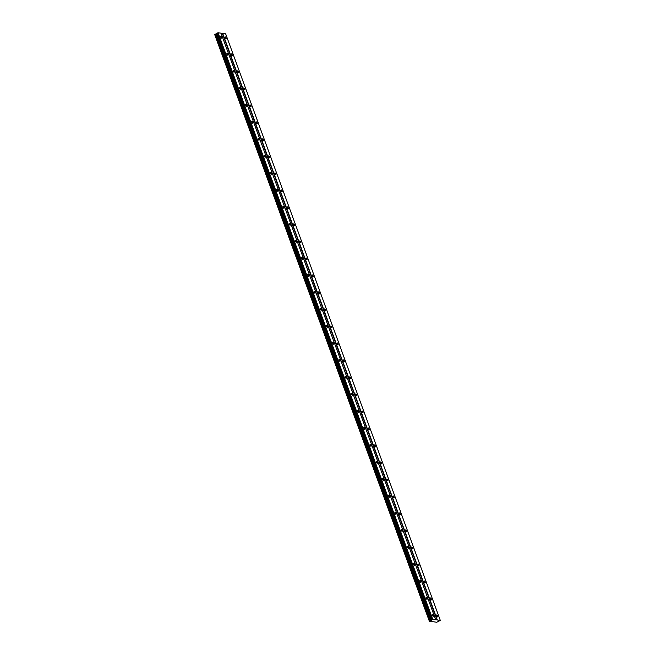 <?xml version="1.0" encoding="UTF-8"?>
<svg xmlns="http://www.w3.org/2000/svg" width="655" height="655" viewBox="0 0 655 655"><rect width="100%" height="100%" fill="white"/><g stroke="black" fill="none" stroke-linecap="round" stroke-linejoin="round"><path stroke-width="0.98" d="M221.816 37.31A1.056 0.459 -117.8 0 1 221.775 38.17A1.056 0.459 -117.8 0 1 220.751 37.163A1.056 0.459 -117.8 0 1 220.792 36.303A1.056 0.459 -117.8 0 1 221.816 37.31M228.038 54.316A1.056 0.459 -117.8 0 1 227.997 55.176A1.056 0.459 -117.8 0 1 226.974 54.16A1.056 0.459 -117.8 0 1 227.015 53.309A1.056 0.459 -117.8 0 1 228.038 54.316M234.261 71.321A1.056 0.459 -117.8 0 1 234.22 72.181A1.056 0.459 -117.8 0 1 233.196 71.166A1.056 0.459 -117.8 0 1 233.237 70.306A1.056 0.459 -117.8 0 1 234.261 71.321M240.483 88.319A1.056 0.459 -117.8 0 1 240.442 89.178A1.056 0.459 -117.8 0 1 239.419 88.171A1.056 0.459 -117.8 0 1 239.46 87.311A1.056 0.459 -117.8 0 1 240.483 88.319M246.706 105.324A1.056 0.459 -117.8 0 1 246.665 106.184A1.056 0.459 -117.8 0 1 245.641 105.168A1.056 0.459 -117.8 0 1 245.682 104.317A1.056 0.459 -117.8 0 1 246.706 105.324M252.928 122.329A1.056 0.459 -117.8 0 1 252.887 123.189A1.056 0.459 -117.8 0 1 251.864 122.174A1.056 0.459 -117.8 0 1 251.897 121.314A1.056 0.459 -117.8 0 1 252.928 122.329M259.151 139.327A1.056 0.459 -117.8 0 1 259.11 140.186A1.056 0.459 -117.8 0 1 258.086 139.179A1.056 0.459 -117.8 0 1 258.119 138.32A1.056 0.459 -117.8 0 1 259.151 139.327M265.373 156.332A1.056 0.459 -117.8 0 1 265.332 157.192A1.056 0.459 -117.8 0 1 264.301 156.177A1.056 0.459 -117.8 0 1 264.342 155.317A1.056 0.459 -117.8 0 1 265.373 156.332M271.596 173.338A1.056 0.459 -117.8 0 1 271.555 174.197A1.056 0.459 -117.8 0 1 270.523 173.182A1.056 0.459 -117.8 0 1 270.564 172.322A1.056 0.459 -117.8 0 1 271.596 173.338M277.818 190.335A1.056 0.459 -117.8 0 1 277.777 191.195A1.056 0.459 -117.8 0 1 276.746 190.187A1.056 0.459 -117.8 0 1 276.787 189.328A1.056 0.459 -117.8 0 1 277.818 190.335M284.041 207.34A1.056 0.459 -117.8 0 1 284 208.2A1.056 0.459 -117.8 0 1 282.968 207.185A1.056 0.459 -117.8 0 1 283.009 206.325A1.056 0.459 -117.8 0 1 284.041 207.34M290.263 224.346A1.056 0.459 -117.8 0 1 290.222 225.205A1.056 0.459 -117.8 0 1 289.191 224.19A1.056 0.459 -117.8 0 1 289.232 223.33A1.056 0.459 -117.8 0 1 290.263 224.346M296.478 241.343A1.056 0.459 -117.8 0 1 296.445 242.203A1.056 0.459 -117.8 0 1 295.413 241.196A1.056 0.459 -117.8 0 1 295.454 240.336A1.056 0.459 -117.8 0 1 296.478 241.343M302.7 258.348A1.056 0.459 -117.8 0 1 302.667 259.208A1.056 0.459 -117.8 0 1 301.636 258.193A1.056 0.459 -117.8 0 1 301.677 257.333A1.056 0.459 -117.8 0 1 302.7 258.348M308.923 275.354A1.056 0.459 -117.8 0 1 308.89 276.214A1.056 0.459 -117.8 0 1 307.858 275.198A1.056 0.459 -117.8 0 1 307.899 274.339A1.056 0.459 -117.8 0 1 308.923 275.354M315.145 292.351A1.056 0.459 -117.8 0 1 315.104 293.211A1.056 0.459 -117.8 0 1 314.081 292.204A1.056 0.459 -117.8 0 1 314.122 291.344A1.056 0.459 -117.8 0 1 315.145 292.351M321.368 309.356A1.056 0.459 -117.8 0 1 321.327 310.216A1.056 0.459 -117.8 0 1 320.303 309.201A1.056 0.459 -117.8 0 1 320.344 308.341A1.056 0.459 -117.8 0 1 321.368 309.356M327.59 326.362A1.056 0.459 -117.8 0 1 327.549 327.222A1.056 0.459 -117.8 0 1 326.526 326.206A1.056 0.459 -117.8 0 1 326.567 325.347A1.056 0.459 -117.8 0 1 327.59 326.362M333.813 343.359A1.056 0.459 -117.8 0 1 333.772 344.219A1.056 0.459 -117.8 0 1 332.748 343.212A1.056 0.459 -117.8 0 1 332.789 342.352A1.056 0.459 -117.8 0 1 333.813 343.359M340.035 360.365A1.056 0.459 -117.8 0 1 339.994 361.224A1.056 0.459 -117.8 0 1 338.971 360.209A1.056 0.459 -117.8 0 1 339.012 359.349A1.056 0.459 -117.8 0 1 340.035 360.365M346.258 377.37A1.056 0.459 -117.8 0 1 346.217 378.23A1.056 0.459 -117.8 0 1 345.193 377.214A1.056 0.459 -117.8 0 1 345.234 376.355A1.056 0.459 -117.8 0 1 346.258 377.37M352.48 394.367A1.056 0.459 -117.8 0 1 352.439 395.227A1.056 0.459 -117.8 0 1 351.416 394.22A1.056 0.459 -117.8 0 1 351.457 393.36A1.056 0.459 -117.8 0 1 352.48 394.367M358.703 411.373A1.056 0.459 -117.8 0 1 358.662 412.232A1.056 0.459 -117.8 0 1 357.638 411.217A1.056 0.459 -117.8 0 1 357.679 410.357A1.056 0.459 -117.8 0 1 358.703 411.373M364.925 428.378A1.056 0.459 -117.8 0 1 364.884 429.238A1.056 0.459 -117.8 0 1 363.861 428.223A1.056 0.459 -117.8 0 1 363.902 427.363A1.056 0.459 -117.8 0 1 364.925 428.378M371.148 445.375A1.056 0.459 -117.8 0 1 371.107 446.235A1.056 0.459 -117.8 0 1 370.083 445.228A1.056 0.459 -117.8 0 1 370.116 444.368A1.056 0.459 -117.8 0 1 371.148 445.375M377.37 462.381A1.056 0.459 -117.8 0 1 377.329 463.241A1.056 0.459 -117.8 0 1 376.306 462.225A1.056 0.459 -117.8 0 1 376.338 461.366A1.056 0.459 -117.8 0 1 377.37 462.381M383.593 479.386A1.056 0.459 -117.8 0 1 383.552 480.238A1.056 0.459 -117.8 0 1 382.528 479.231A1.056 0.459 -117.8 0 1 382.561 478.371A1.056 0.459 -117.8 0 1 383.593 479.386M389.815 496.384A1.056 0.459 -117.8 0 1 389.774 497.243A1.056 0.459 -117.8 0 1 388.743 496.236A1.056 0.459 -117.8 0 1 388.783 495.376A1.056 0.459 -117.8 0 1 389.815 496.384M396.038 513.389A1.056 0.459 -117.8 0 1 395.997 514.249A1.056 0.459 -117.8 0 1 394.965 513.233A1.056 0.459 -117.8 0 1 395.006 512.374A1.056 0.459 -117.8 0 1 396.038 513.389M402.26 530.394A1.056 0.459 -117.8 0 1 402.219 531.246A1.056 0.459 -117.8 0 1 401.188 530.239A1.056 0.459 -117.8 0 1 401.228 529.379A1.056 0.459 -117.8 0 1 402.26 530.394M408.483 547.392A1.056 0.459 -117.8 0 1 408.442 548.251A1.056 0.459 -117.8 0 1 407.41 547.244A1.056 0.459 -117.8 0 1 407.451 546.385A1.056 0.459 -117.8 0 1 408.483 547.392M414.705 564.397A1.056 0.459 -117.8 0 1 414.664 565.257A1.056 0.459 -117.8 0 1 413.632 564.242A1.056 0.459 -117.8 0 1 413.673 563.382A1.056 0.459 -117.8 0 1 414.705 564.397M420.919 581.394A1.056 0.459 -117.8 0 1 420.887 582.254A1.056 0.459 -117.8 0 1 419.855 581.247A1.056 0.459 -117.8 0 1 419.896 580.387A1.056 0.459 -117.8 0 1 420.919 581.394M427.142 598.4A1.056 0.459 -117.8 0 1 427.109 599.26A1.056 0.459 -117.8 0 1 426.077 598.244A1.056 0.459 -117.8 0 1 426.118 597.393A1.056 0.459 -117.8 0 1 427.142 598.4M433.364 615.405A1.056 0.459 -117.8 0 1 433.323 616.265A1.056 0.459 -117.8 0 1 432.3 615.25A1.056 0.459 -117.8 0 1 432.341 614.39A1.056 0.459 -117.8 0 1 433.364 615.405M226.081 37.925A1.056 0.459 -117.8 0 1 226.04 38.784A1.056 0.459 -117.8 0 1 225.017 37.769A1.056 0.459 -117.8 0 1 225.058 36.909A1.056 0.459 -117.8 0 1 226.081 37.925M232.304 54.93A1.056 0.459 -117.8 0 1 232.263 55.79A1.056 0.459 -117.8 0 1 231.24 54.774A1.056 0.459 -117.8 0 1 231.281 53.915A1.056 0.459 -117.8 0 1 232.304 54.93M238.526 71.927A1.056 0.459 -117.8 0 1 238.485 72.787A1.056 0.459 -117.8 0 1 237.462 71.78A1.056 0.459 -117.8 0 1 237.503 70.92A1.056 0.459 -117.8 0 1 238.526 71.927M244.749 88.933A1.056 0.459 -117.8 0 1 244.708 89.792A1.056 0.459 -117.8 0 1 243.685 88.777A1.056 0.459 -117.8 0 1 243.726 87.917A1.056 0.459 -117.8 0 1 244.749 88.933M250.971 105.938A1.056 0.459 -117.8 0 1 250.93 106.798A1.056 0.459 -117.8 0 1 249.907 105.782A1.056 0.459 -117.8 0 1 249.948 104.923A1.056 0.459 -117.8 0 1 250.971 105.938M257.194 122.935A1.056 0.459 -117.8 0 1 257.153 123.795A1.056 0.459 -117.8 0 1 256.13 122.788A1.056 0.459 -117.8 0 1 256.162 121.928A1.056 0.459 -117.8 0 1 257.194 122.935M263.416 139.941A1.056 0.459 -117.8 0 1 263.375 140.8A1.056 0.459 -117.8 0 1 262.352 139.785A1.056 0.459 -117.8 0 1 262.385 138.925A1.056 0.459 -117.8 0 1 263.416 139.941M269.639 156.946A1.056 0.459 -117.8 0 1 269.598 157.806A1.056 0.459 -117.8 0 1 268.575 156.791A1.056 0.459 -117.8 0 1 268.607 155.931A1.056 0.459 -117.8 0 1 269.639 156.946M275.861 173.943A1.056 0.459 -117.8 0 1 275.82 174.803A1.056 0.459 -117.8 0 1 274.789 173.796A1.056 0.459 -117.8 0 1 274.83 172.936A1.056 0.459 -117.8 0 1 275.861 173.943M282.084 190.949A1.056 0.459 -117.8 0 1 282.043 191.809A1.056 0.459 -117.8 0 1 281.011 190.793A1.056 0.459 -117.8 0 1 281.052 189.934A1.056 0.459 -117.8 0 1 282.084 190.949M288.306 207.954A1.056 0.459 -117.8 0 1 288.265 208.814A1.056 0.459 -117.8 0 1 287.234 207.799A1.056 0.459 -117.8 0 1 287.275 206.939A1.056 0.459 -117.8 0 1 288.306 207.954M294.529 224.952A1.056 0.459 -117.8 0 1 294.488 225.811A1.056 0.459 -117.8 0 1 293.456 224.804A1.056 0.459 -117.8 0 1 293.497 223.944A1.056 0.459 -117.8 0 1 294.529 224.952M300.751 241.957A1.056 0.459 -117.8 0 1 300.71 242.817A1.056 0.459 -117.8 0 1 299.679 241.801A1.056 0.459 -117.8 0 1 299.72 240.942A1.056 0.459 -117.8 0 1 300.751 241.957M306.966 258.962A1.056 0.459 -117.8 0 1 306.933 259.814A1.056 0.459 -117.8 0 1 305.901 258.807A1.056 0.459 -117.8 0 1 305.942 257.947A1.056 0.459 -117.8 0 1 306.966 258.962M313.188 275.96A1.056 0.459 -117.8 0 1 313.156 276.819A1.056 0.459 -117.8 0 1 312.124 275.812A1.056 0.459 -117.8 0 1 312.165 274.953A1.056 0.459 -117.8 0 1 313.188 275.96M319.411 292.965A1.056 0.459 -117.8 0 1 319.378 293.825A1.056 0.459 -117.8 0 1 318.346 292.81A1.056 0.459 -117.8 0 1 318.387 291.95A1.056 0.459 -117.8 0 1 319.411 292.965M325.633 309.971A1.056 0.459 -117.8 0 1 325.592 310.822A1.056 0.459 -117.8 0 1 324.569 309.815A1.056 0.459 -117.8 0 1 324.61 308.955A1.056 0.459 -117.8 0 1 325.633 309.971M331.856 326.968A1.056 0.459 -117.8 0 1 331.815 327.827A1.056 0.459 -117.8 0 1 330.791 326.82A1.056 0.459 -117.8 0 1 330.832 325.961A1.056 0.459 -117.8 0 1 331.856 326.968M338.078 343.973A1.056 0.459 -117.8 0 1 338.037 344.833A1.056 0.459 -117.8 0 1 337.014 343.818A1.056 0.459 -117.8 0 1 337.055 342.958A1.056 0.459 -117.8 0 1 338.078 343.973M344.301 360.97A1.056 0.459 -117.8 0 1 344.26 361.83A1.056 0.459 -117.8 0 1 343.236 360.823A1.056 0.459 -117.8 0 1 343.277 359.963A1.056 0.459 -117.8 0 1 344.301 360.97M350.523 377.976A1.056 0.459 -117.8 0 1 350.482 378.836A1.056 0.459 -117.8 0 1 349.459 377.82A1.056 0.459 -117.8 0 1 349.5 376.969A1.056 0.459 -117.8 0 1 350.523 377.976M356.746 394.981A1.056 0.459 -117.8 0 1 356.705 395.841A1.056 0.459 -117.8 0 1 355.681 394.826A1.056 0.459 -117.8 0 1 355.722 393.966A1.056 0.459 -117.8 0 1 356.746 394.981M362.968 411.979A1.056 0.459 -117.8 0 1 362.927 412.838A1.056 0.459 -117.8 0 1 361.904 411.831A1.056 0.459 -117.8 0 1 361.945 410.972A1.056 0.459 -117.8 0 1 362.968 411.979M369.191 428.984A1.056 0.459 -117.8 0 1 369.15 429.844A1.056 0.459 -117.8 0 1 368.126 428.828A1.056 0.459 -117.8 0 1 368.167 427.977A1.056 0.459 -117.8 0 1 369.191 428.984M375.413 445.99A1.056 0.459 -117.8 0 1 375.372 446.849A1.056 0.459 -117.8 0 1 374.349 445.834A1.056 0.459 -117.8 0 1 374.39 444.974A1.056 0.459 -117.8 0 1 375.413 445.99M381.636 462.987A1.056 0.459 -117.8 0 1 381.595 463.846A1.056 0.459 -117.8 0 1 380.571 462.839A1.056 0.459 -117.8 0 1 380.604 461.98A1.056 0.459 -117.8 0 1 381.636 462.987M387.858 479.992A1.056 0.459 -117.8 0 1 387.817 480.852A1.056 0.459 -117.8 0 1 386.794 479.837A1.056 0.459 -117.8 0 1 386.827 478.985A1.056 0.459 -117.8 0 1 387.858 479.992M394.081 496.998A1.056 0.459 -117.8 0 1 394.04 497.857A1.056 0.459 -117.8 0 1 393.008 496.842A1.056 0.459 -117.8 0 1 393.049 495.982A1.056 0.459 -117.8 0 1 394.081 496.998M400.303 513.995A1.056 0.459 -117.8 0 1 400.262 514.855A1.056 0.459 -117.8 0 1 399.231 513.847A1.056 0.459 -117.8 0 1 399.272 512.988A1.056 0.459 -117.8 0 1 400.303 513.995M406.526 531A1.056 0.459 -117.8 0 1 406.485 531.86A1.056 0.459 -117.8 0 1 405.453 530.845A1.056 0.459 -117.8 0 1 405.494 529.985A1.056 0.459 -117.8 0 1 406.526 531M412.748 548.006A1.056 0.459 -117.8 0 1 412.707 548.865A1.056 0.459 -117.8 0 1 411.676 547.85A1.056 0.459 -117.8 0 1 411.717 546.99A1.056 0.459 -117.8 0 1 412.748 548.006M418.971 565.003A1.056 0.459 -117.8 0 1 418.93 565.863A1.056 0.459 -117.8 0 1 417.898 564.856A1.056 0.459 -117.8 0 1 417.939 563.996A1.056 0.459 -117.8 0 1 418.971 565.003M425.185 582.008A1.056 0.459 -117.8 0 1 425.152 582.868A1.056 0.459 -117.8 0 1 424.121 581.853A1.056 0.459 -117.8 0 1 424.162 580.993A1.056 0.459 -117.8 0 1 425.185 582.008M431.408 599.014A1.056 0.459 -117.8 0 1 431.375 599.874A1.056 0.459 -117.8 0 1 430.343 598.858A1.056 0.459 -117.8 0 1 430.384 597.999A1.056 0.459 -117.8 0 1 431.408 599.014M437.63 616.011A1.056 0.459 -117.8 0 1 437.597 616.871A1.056 0.459 -117.8 0 1 436.566 615.864A1.056 0.459 -117.8 0 1 436.607 615.004A1.056 0.459 -117.8 0 1 437.63 616.011M429.402 621.136L432.734 619.343L440.316 620.424L436.721 622.25L429.344 621.194L214.701 34.576M440.316 620.424L225.656 33.839L221.079 33.307M435.69 619.761L221.03 33.176L218.066 32.75L214.742 34.543M214.865 34.387L429.524 620.981L214.865 34.387M437.049 620.08L222.381 33.495M432.734 619.343L218.066 32.75M432.423 619.425L217.763 32.832M430.548 620.539L215.88 33.954M430.458 620.572L215.798 33.978M437.352 619.998L222.692 33.413M431.997 619.646L217.337 33.053M431.923 619.704L217.255 33.118M431.71 620.064L217.042 33.479M431.547 620.187L216.887 33.593M431.334 620.301L216.674 33.708M431.072 620.4L216.404 33.814M430.081 620.686L215.421 34.093M429.942 620.735L215.274 34.142M429.59 620.924L214.922 34.33"/></g></svg>
